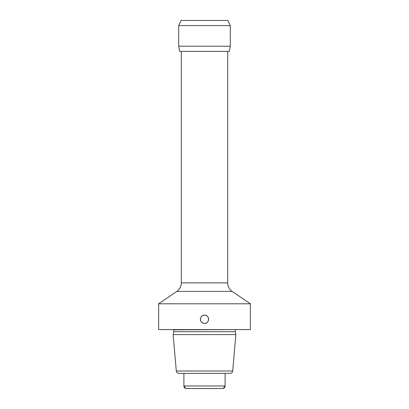 <?xml version="1.0" encoding="UTF-8"?>
<svg xmlns="http://www.w3.org/2000/svg" width="409" height="409" viewBox="0 0 409 409"><rect width="100%" height="100%" fill="white"/><g stroke="black" fill="none" stroke-linecap="round" stroke-linejoin="round"><path stroke-width="0.61" d="M223.222 388.458L222.532 388.55L223.222 388.458L225.108 385.973L225.108 373.351M185.778 388.458L183.892 385.973C184.019 387.512 184.878 388.371 186.468 388.55L222.532 388.55L186.105 388.524M222.89 388.524L222.532 388.55C224.122 388.371 224.981 387.512 225.108 385.973L183.892 385.973L183.892 373.351M230.124 373.351L178.876 373.351C177.414 373.228 176.56 372.446 176.31 370.999L232.69 370.999C232.44 372.446 231.586 373.228 230.124 373.351M176.31 370.999L173.125 334.608L235.875 334.608L232.69 370.999M235.875 334.608L235.359 331.689L173.641 331.689L173.125 334.608M250.354 329.562L158.646 329.562L158.646 303.8L250.354 303.8L250.354 329.562M204.025 315.165A4.121 4.121 0 0 1 204.5 315.135C209.817 314.879 209.817 323.637 204.5 323.381C199.183 323.631 199.183 314.879 204.5 315.135A4.121 4.121 0 0 1 204.975 315.165M205.451 315.247A4.121 4.121 0 0 1 205.906 315.385M206.351 315.574A4.121 4.121 0 0 1 206.765 315.814M207.148 316.101A4.121 4.121 0 0 1 207.496 316.428M207.808 316.796A4.121 4.121 0 0 1 208.023 317.118M208.069 317.2A4.121 4.121 0 0 1 208.283 317.624M208.447 318.079A4.121 4.121 0 0 1 208.559 318.545M208.616 319.02A4.121 4.121 0 0 1 208.616 319.495M208.559 319.971A4.121 4.121 0 0 1 208.447 320.436M208.069 321.316A4.121 4.121 0 0 1 207.808 321.719M207.496 322.087A4.121 4.121 0 0 1 207.148 322.415M206.765 322.701A4.121 4.121 0 0 1 206.351 322.941M205.906 323.13A4.121 4.121 0 0 1 205.451 323.268M204.975 323.35A4.121 4.121 0 0 1 204.025 323.35M203.549 315.247A4.121 4.121 0 0 0 203.094 315.385M202.649 315.574A4.121 4.121 0 0 0 202.235 315.814M201.852 316.101A4.121 4.121 0 0 0 201.504 316.428M201.192 316.796A4.121 4.121 0 0 0 200.931 317.2M200.553 318.079A4.121 4.121 0 0 0 200.441 318.545M200.384 319.02A4.121 4.121 0 0 0 200.384 319.495M200.441 319.971A4.121 4.121 0 0 0 200.553 320.436M200.717 320.891A4.121 4.121 0 0 0 200.931 321.316M200.988 321.418A4.121 4.121 0 0 0 201.192 321.719M201.504 322.087A4.121 4.121 0 0 0 201.852 322.415M202.235 322.701A4.121 4.121 0 0 0 202.649 322.941M203.094 323.13A4.121 4.121 0 0 0 203.549 323.268M178.718 46.207L230.282 46.207L229.372 51.36L179.628 51.36L178.718 46.207L178.707 25.598L230.293 25.598L227.89 20.45L230.293 25.598L230.282 46.207L230.293 25.598M227.89 20.45L181.11 20.45L178.707 25.598M173.641 331.689L173.641 329.818L235.39 329.562M158.646 303.8L176.816 291.412L232.184 291.412L250.354 303.8M176.816 291.412C179.72 289.316 181.223 286.479 181.315 282.9L227.685 282.9L227.685 51.36M235.359 331.689L235.359 329.818M173.641 329.818L173.61 329.562M232.184 291.412C229.28 289.316 227.777 286.479 227.685 282.9M181.315 282.9L181.315 51.36"/></g></svg>
